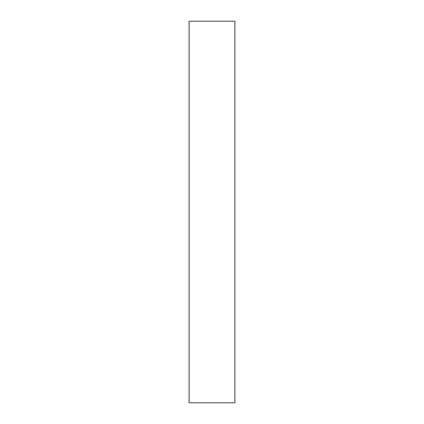 <?xml version="1.0" encoding="UTF-8"?>
<svg xmlns="http://www.w3.org/2000/svg" width="424" height="424" viewBox="0 0 424 424"><rect width="100%" height="100%" fill="white"/><g stroke="black" fill="none" stroke-linecap="round" stroke-linejoin="round"><path stroke-width="0.32" stroke-dasharray="2.12 1.59" d="M234.896 402.8L234.896 21.2M189.104 402.8L189.104 21.2"/><path stroke-width="0.64" d="M234.896 212L234.896 402.8L189.104 402.8L189.104 21.2L234.896 21.2L234.896 212"/></g></svg>
